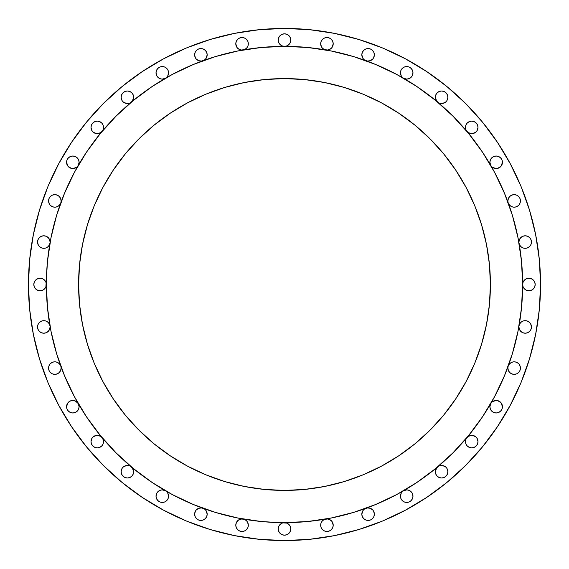 <?xml version="1.0" encoding="UTF-8"?>
<svg xmlns="http://www.w3.org/2000/svg" width="569" height="569" viewBox="0 0 569 569"><rect width="100%" height="100%" fill="white"/><g stroke="black" fill="none" stroke-linecap="round" stroke-linejoin="round"><path stroke-width="0.85" d="M60.705 203.09A6.266 6.266 0 0 1 48.564 200.907L48.941 203.048L50.029 204.932L51.694 206.334L53.742 207.08L55.918 207.08L57.96 206.334L59.631 204.932L60.719 203.048M61.096 200.907A6.266 6.266 0 0 1 60.734 203.005A6.266 6.266 0 0 0 61.096 200.907L60.62 198.51L59.261 196.476L57.227 195.117L54.83 194.641L52.433 195.117L50.399 196.476L49.041 198.51L48.564 200.907A6.266 6.266 0 0 1 54.83 194.641A6.266 6.266 0 0 1 61.096 200.907L60.62 198.51M78.238 165.465A6.266 6.266 0 0 1 66.566 162.293L67.86 166.112L71.21 168.346L73.245 168.545L76.964 167.009L78.259 165.43L79.098 162.293A6.266 6.266 0 0 1 78.28 165.394M102.057 131.439A6.266 6.266 0 0 1 91.004 127.392L92.135 130.991L93.458 132.371L96.993 133.658L98.892 133.452L102.071 131.425L103.16 129.54L103.537 127.392A6.266 6.266 0 0 1 102.086 131.411M131.411 102.086A6.266 6.266 0 0 1 121.126 97.271L122.107 100.635L123.267 101.979L126.439 103.466L128.21 103.487L129.917 103.003L132.371 101.083L133.665 97.271A6.266 6.266 0 0 1 131.439 102.057M165.394 78.28A6.266 6.266 0 0 1 156.027 72.832L156.866 75.969L157.862 77.263L160.671 78.885L162.293 79.098L165.43 78.259L166.724 77.263L167.72 75.969L168.559 72.832A6.266 6.266 0 0 1 165.465 78.238M203.005 60.734A6.266 6.266 0 0 1 194.641 54.83L195.345 57.725L196.191 58.963L198.638 60.67L201.59 61.061L204.719 59.802L206.042 58.422L207.173 54.83A6.266 6.266 0 0 1 203.09 60.705M243.112 49.98A6.266 6.266 0 0 1 235.794 43.799L237.088 47.618L239.165 49.361L241.782 50.065L245.189 49.226L246.861 47.832L247.949 45.947L248.326 43.799A6.266 6.266 0 0 1 243.176 49.965M284.656 46.352A238.148 238.148 0 0 0 284.5 46.352L286.897 45.876L288.931 44.517L290.29 42.49L290.766 40.086A6.266 6.266 0 0 1 284.5 46.352A6.266 6.266 0 0 1 278.234 40.086L278.71 42.49L280.069 44.517L282.103 45.876L284.5 46.352A238.148 238.148 0 0 0 284.344 46.352M325.824 49.965A6.266 6.266 0 0 1 320.674 43.799L321.051 45.947L322.139 47.832L323.811 49.226L327.218 50.065L329.835 49.361L331.912 47.618L333.206 43.799A6.266 6.266 0 0 1 325.888 49.98M365.91 60.705A6.266 6.266 0 0 1 361.827 54.83L362.958 58.422L364.281 59.802L367.41 61.061L370.362 60.67L372.809 58.963L373.655 57.725L374.359 54.83A6.266 6.266 0 0 1 365.995 60.734M403.535 78.238A6.266 6.266 0 0 1 400.441 72.832L401.28 75.969L402.276 77.263L403.57 78.259L406.707 79.098L408.329 78.885L411.138 77.263L412.134 75.969L412.973 72.832A6.266 6.266 0 0 1 403.606 78.28M437.561 102.057A6.266 6.266 0 0 1 435.335 97.271L436.629 101.083L439.083 103.003L440.79 103.487L442.561 103.466L445.733 101.979L446.893 100.635L447.874 97.271A6.266 6.266 0 0 1 437.589 102.086M466.914 131.411A6.266 6.266 0 0 1 465.463 127.392L465.84 129.54L466.929 131.425L470.108 133.452L472.007 133.658L475.542 132.371L476.865 130.991L477.996 127.392A6.266 6.266 0 0 1 466.943 131.439M490.72 165.394A6.266 6.266 0 0 1 489.902 162.293L490.741 165.43L492.036 167.009L495.755 168.545L497.79 168.346L501.14 166.112L502.434 162.293A6.266 6.266 0 0 1 490.763 165.465M508.266 203.005A6.266 6.266 0 0 1 507.904 200.907A6.266 6.266 0 0 0 508.266 203.005M508.281 203.048L509.369 204.932L511.04 206.334L513.082 207.08L515.258 207.08L517.306 206.334L518.971 204.932L520.059 203.048L520.436 200.907A6.266 6.266 0 0 1 508.295 203.09M519.02 243.112A6.266 6.266 0 0 1 518.928 242.06A6.266 6.266 0 0 0 519.02 243.112M519.028 243.148L519.838 245.31L521.382 247.031L523.444 248.077L525.742 248.304L527.968 247.679L529.817 246.292L531.041 244.329L531.467 242.06A6.266 6.266 0 0 1 519.035 243.176M46.352 284.344A238.148 238.148 0 0 0 46.352 284.5A238.148 238.148 0 0 1 284.5 46.352A238.148 238.148 0 0 1 522.648 284.5L523.124 286.897L524.483 288.931L526.51 290.29L528.914 290.766L531.311 290.29L533.345 288.931L534.704 286.897L535.18 284.5A6.266 6.266 0 0 1 528.914 290.766A6.266 6.266 0 0 1 522.648 284.5A238.148 238.148 0 0 0 522.648 284.344M530.671 323.882L531.467 326.94A6.266 6.266 0 0 1 525.201 333.206A6.266 6.266 0 0 1 518.928 326.94L519.412 329.337L520.77 331.371L522.797 332.73L525.201 333.206L527.598 332.73L529.632 331.371L530.991 329.337L531.467 326.94L531.041 324.671L529.817 322.708L527.968 321.321L525.742 320.696L523.444 320.923L521.382 321.969L519.838 323.69L519.028 325.852M519.689 365.12L520.436 368.093A6.266 6.266 0 0 1 514.17 374.359A6.266 6.266 0 0 1 507.904 368.093L508.38 370.49L509.739 372.524L511.773 373.883L514.17 374.359L516.567 373.883L518.601 372.524L519.959 370.49L520.436 368.093L520.059 365.952L518.971 364.068L517.306 362.666L515.258 361.92L513.082 361.92L511.04 362.666L509.369 364.068L508.281 365.952M501.723 403.812L502.434 406.707A6.266 6.266 0 0 1 496.168 412.973A6.266 6.266 0 0 1 489.902 406.707L490.378 409.104L491.737 411.138L493.771 412.497L496.168 412.973L498.565 412.497L500.599 411.138L501.958 409.104L502.434 406.707L501.14 402.888L497.79 400.654L495.755 400.455L492.036 401.991L490.741 403.57L489.902 406.7A6.266 6.266 0 0 1 490.72 403.606M466.943 437.561A6.266 6.266 0 0 1 477.996 441.608A6.266 6.266 0 0 1 471.729 447.874A6.266 6.266 0 0 1 465.463 441.608L465.94 444.005L467.298 446.039L469.333 447.398L471.729 447.874L474.126 447.398L476.161 446.039L477.519 444.005L477.996 441.608L476.865 438.009L475.542 436.629L472.007 435.342L470.108 435.548L466.929 437.575L465.84 439.46L465.463 441.608A6.266 6.266 0 0 1 466.914 437.589M437.589 466.914A6.266 6.266 0 0 1 447.874 471.729A6.266 6.266 0 0 1 441.608 477.996A6.266 6.266 0 0 1 435.335 471.729L435.811 474.126L437.17 476.161L439.204 477.519L441.608 477.996L444.005 477.519L446.039 476.161L447.398 474.126L447.874 471.729L446.893 468.365L445.733 467.021L442.561 465.534L440.79 465.513L439.083 465.997L436.629 467.917L435.335 471.729A6.266 6.266 0 0 1 437.561 466.943M403.606 490.72A6.266 6.266 0 0 1 412.973 496.168A6.266 6.266 0 0 1 406.707 502.434A6.266 6.266 0 0 1 400.441 496.168L400.917 498.565L402.276 500.599L404.31 501.958L406.707 502.434L409.104 501.958L411.138 500.599L412.497 498.565L412.973 496.168L412.134 493.031L411.138 491.737L408.329 490.115L406.707 489.902L403.57 490.741L402.276 491.737L401.28 493.031L400.441 496.168A6.266 6.266 0 0 1 403.535 490.763M365.995 508.266A6.266 6.266 0 0 1 374.359 514.17A6.266 6.266 0 0 1 368.093 520.436A6.266 6.266 0 0 1 361.827 514.17L362.304 516.567L363.662 518.601L365.696 519.959L368.093 520.436L370.49 519.959L372.524 518.601L373.883 516.567L374.359 514.17L373.655 511.275L372.809 510.037L370.362 508.33L367.41 507.939L364.281 509.198L362.958 510.578L361.827 514.17A6.266 6.266 0 0 1 365.91 508.295M332.694 522.719L333.206 525.201A6.266 6.266 0 0 1 326.94 531.467A6.266 6.266 0 0 1 320.674 525.201L321.151 527.598L322.509 529.632L324.543 530.991L326.94 531.467L329.337 530.991L331.371 529.632L332.73 527.598L333.206 525.201L331.912 521.382L329.835 519.639L327.218 518.935L323.811 519.774L322.139 521.168L321.051 523.053L320.674 525.201A6.266 6.266 0 0 1 325.824 519.035M290.29 526.51L290.766 528.914A6.266 6.266 0 0 1 284.5 535.18A6.266 6.266 0 0 1 278.234 528.914L278.71 531.311L280.069 533.345L282.103 534.704L284.5 535.18L286.897 534.704L288.931 533.345L290.29 531.311L290.766 528.914L290.29 526.51L288.931 524.483L286.897 523.124L261.157 521.496L238.041 518.067L215.374 512.392L193.368 504.518L172.236 494.525L152.193 482.512L133.423 468.586L116.104 452.896L100.414 435.577L86.488 416.807L74.475 396.764L64.482 375.632L56.608 353.626L50.933 330.959L47.504 307.843L46.352 284.5A6.266 6.266 0 0 1 40.086 290.766A6.266 6.266 0 0 1 33.82 284.5L34.296 286.897L35.655 288.931L37.689 290.29L40.086 290.766L42.49 290.29L44.517 288.931L45.876 286.897L47.504 261.157L50.933 238.041L56.608 215.374L64.482 193.368L74.475 172.236L86.488 152.193L100.414 133.423L116.104 116.104L133.423 100.414L152.193 86.488L172.236 74.475A238.148 238.148 0 0 0 172.187 74.503M247.572 522.221L248.326 525.201A6.266 6.266 0 0 1 242.06 531.467A6.266 6.266 0 0 1 235.794 525.201L236.27 527.598L237.629 529.632L239.663 530.991L242.06 531.467L244.457 530.991L246.491 529.632L247.849 527.598L248.326 525.201L247.949 523.053L246.861 521.168L245.189 519.774L241.782 518.935L238.027 520.4L236.377 522.548L235.794 525.194A6.266 6.266 0 0 1 243.112 519.02M206.504 511.36L207.173 514.17A6.266 6.266 0 0 1 200.907 520.436A6.266 6.266 0 0 1 194.641 514.17L195.117 516.567L196.476 518.601L198.51 519.959L200.907 520.436L203.304 519.959L205.338 518.601L206.696 516.567L207.173 514.17L206.042 510.578L204.719 509.198L201.59 507.939L198.638 508.33L196.191 510.037L195.345 511.275L194.641 514.17A6.266 6.266 0 0 1 203.005 508.266M165.465 490.763A6.266 6.266 0 0 1 162.293 502.434A6.266 6.266 0 0 1 156.027 496.168L156.503 498.565L157.862 500.599L159.896 501.958L162.293 502.434L164.69 501.958L166.724 500.599L168.083 498.565L168.559 496.168L167.72 493.031L166.724 491.737L165.43 490.741L162.293 489.902L160.671 490.115L157.862 491.737L156.866 493.031L156.027 496.161A6.266 6.266 0 0 1 165.394 490.72M133.153 469.247L133.665 471.729A6.266 6.266 0 0 1 127.392 477.996A6.266 6.266 0 0 1 121.126 471.729L121.602 474.126L122.961 476.161L124.995 477.519L127.392 477.996L129.796 477.519L131.83 476.161L133.189 474.126L133.665 471.729L132.371 467.917L129.917 465.997L128.21 465.513L126.439 465.534L123.267 467.021L122.107 468.365L121.126 471.729A6.266 6.266 0 0 1 131.411 466.914M102.783 438.628L103.537 441.608A6.266 6.266 0 0 1 97.271 447.874A6.266 6.266 0 0 1 91.004 441.608L91.481 444.005L92.839 446.039L94.874 447.398L97.271 447.874L99.667 447.398L101.702 446.039L103.06 444.005L103.537 441.608L103.16 439.46L102.071 437.575L98.892 435.548L96.993 435.342L93.458 436.629L92.135 438.009L91.004 441.608A6.266 6.266 0 0 1 102.057 437.561M78.515 404.054L79.098 406.707A6.266 6.266 0 0 1 72.832 412.973A6.266 6.266 0 0 1 66.566 406.707L67.042 409.104L68.401 411.138L70.435 412.497L72.832 412.973L75.229 412.497L77.263 411.138L78.622 409.104L79.098 406.707L78.259 403.57L75.229 400.917L71.21 400.654L69.354 401.494L67.86 402.888L66.566 406.707L67.277 403.812M61.096 368.093A6.266 6.266 0 0 1 54.83 374.359A6.266 6.266 0 0 1 48.564 368.093L49.041 370.49L50.399 372.524L52.433 373.883L54.83 374.359L57.227 373.883L59.261 372.524L60.62 370.49L61.096 368.093A6.266 6.266 0 0 0 60.734 365.995A6.266 6.266 0 0 1 61.096 368.093L60.62 370.49M50.072 326.94A6.266 6.266 0 0 1 43.799 333.206A6.266 6.266 0 0 1 37.533 326.94L38.009 329.337L39.368 331.371L41.402 332.73L43.799 333.206L46.203 332.73L48.23 331.371L49.588 329.337L50.072 326.94A6.266 6.266 0 0 0 49.98 325.888A6.266 6.266 0 0 1 50.072 326.94L49.588 329.337L48.23 331.371L46.203 332.73M49.965 243.176A6.266 6.266 0 0 1 37.533 242.06L37.959 244.329L39.183 246.292L41.032 247.679L43.258 248.304L45.556 248.077L47.618 247.031L49.162 245.31L49.972 243.148M50.072 242.06A6.266 6.266 0 0 1 49.98 243.112A6.266 6.266 0 0 0 50.072 242.06L49.588 239.663L48.23 237.629L46.203 236.27L43.799 235.794L41.402 236.27L39.368 237.629L38.009 239.663L37.533 242.06A6.266 6.266 0 0 1 43.799 235.794A6.266 6.266 0 0 1 50.072 242.06L49.588 239.663L48.23 237.629L46.203 236.27M28.45 284.5A256.05 256.05 0 0 1 284.5 28.45A256.05 256.05 0 0 1 540.55 284.5L539.32 309.6L535.628 334.451L529.526 358.826L521.062 382.489L510.315 405.199L497.398 426.757L482.427 446.935L465.556 465.556L446.935 482.427L426.757 497.398L405.199 510.315L382.489 521.062L358.826 529.526L334.451 535.628L309.6 539.32L284.5 540.55L259.4 539.32L234.549 535.628L210.174 529.526L186.511 521.062L163.801 510.315L142.243 497.398L122.065 482.427L103.444 465.556L86.573 446.935L71.602 426.757L58.685 405.199L47.938 382.489L39.474 358.826L33.372 334.451L29.68 309.6L28.45 284.5L29.68 259.4L33.372 234.549L39.474 210.174L47.938 186.511L58.685 163.801L71.602 142.243L86.573 122.065L103.444 103.444L122.065 86.573L142.243 71.602L163.801 58.685L186.511 47.938L210.174 39.474L234.549 33.372L259.4 29.68L284.5 28.45L309.6 29.68L334.451 33.372L358.826 39.474L382.489 47.938L405.199 58.685L426.757 71.602L446.935 86.573L465.556 103.444L482.427 122.065L497.398 142.243L510.315 163.801L521.062 186.511L529.526 210.174L535.628 234.549L539.32 259.4L540.55 284.5A256.05 256.05 0 0 1 284.5 540.55A256.05 256.05 0 0 1 28.45 284.5M396.806 74.503A238.148 238.148 0 0 0 396.764 74.475L416.807 86.488L435.577 100.414L452.896 116.104L468.586 133.423L482.512 152.193L494.525 172.236A238.148 238.148 0 0 0 494.497 172.187M490.414 284.5A205.914 205.914 0 0 1 284.5 490.414A205.914 205.914 0 0 1 78.586 284.5A205.914 205.914 0 0 1 284.5 78.586A205.914 205.914 0 0 1 490.414 284.5L489.425 264.315L486.459 244.329L481.545 224.727L474.738 205.701L466.103 187.436L455.712 170.103L443.671 153.872L430.1 138.9L415.128 125.329L398.897 113.288L381.564 102.897L363.299 94.262L344.273 87.455L324.671 82.541L304.685 79.575L284.5 78.586L264.315 79.575L244.329 82.541L224.727 87.455L205.701 94.262L187.436 102.897L170.103 113.288L153.872 125.329L138.9 138.9L125.329 153.872L113.288 170.103L102.897 187.436L94.262 205.701L87.455 224.727L82.541 244.329L79.575 264.315L78.586 284.5L79.575 304.685L82.541 324.671L87.455 344.273L94.262 363.299L102.897 381.564L113.288 398.897L125.329 415.128L138.9 430.1L153.872 443.671L170.103 455.712L187.436 466.103L205.701 474.738L224.727 481.545L244.329 486.459L264.315 489.425L284.5 490.414L304.685 489.425L324.671 486.459L344.273 481.545L363.299 474.738L381.564 466.103L398.897 455.712L415.128 443.671L430.1 430.1L443.671 415.128L455.712 398.897L466.103 381.564L474.738 363.299L481.545 344.273L486.459 324.671L489.425 304.685L490.414 284.5M494.525 172.236L504.518 193.368L512.392 215.374L518.067 238.041L521.496 261.157L522.648 284.5L521.496 307.843L518.067 330.959L512.392 353.626L504.518 375.632L494.525 396.764L482.512 416.807L468.586 435.577L452.896 452.896L435.577 468.586L416.807 482.512L396.764 494.525L375.632 504.518L353.626 512.392L330.959 518.067L307.843 521.496L284.5 522.648A238.148 238.148 0 0 0 284.656 522.648M172.236 74.475L193.368 64.482L215.374 56.608L238.041 50.933L261.157 47.504L284.5 46.352L307.843 47.504L330.959 50.933L353.626 56.608L375.632 64.482L396.764 74.475M522.648 284.656A238.148 238.148 0 0 0 522.648 284.5A238.148 238.148 0 0 1 284.5 522.648A238.148 238.148 0 0 1 46.352 284.5A238.148 238.148 0 0 0 46.352 284.656M284.344 522.648A238.148 238.148 0 0 0 284.5 522.648L282.103 523.124L280.069 524.483L278.71 526.51L278.234 528.914A6.266 6.266 0 0 1 284.5 522.648A6.266 6.266 0 0 1 290.766 528.914M46.352 284.5L45.876 282.103L44.517 280.069L42.49 278.71L40.086 278.234L37.689 278.71L35.655 280.069L34.296 282.103L33.82 284.5A6.266 6.266 0 0 1 40.086 278.234A6.266 6.266 0 0 1 46.352 284.5M49.972 325.852L49.162 323.69L47.618 321.969L45.556 320.923L43.258 320.696L41.032 321.321L39.183 322.708L37.959 324.671L37.533 326.94A6.266 6.266 0 0 1 49.965 325.824M60.719 365.952L59.631 364.068L57.96 362.666L55.918 361.92L53.742 361.92L51.694 362.666L50.029 364.068L48.941 365.952L48.564 368.093A6.266 6.266 0 0 1 60.705 365.91M508.266 365.995A6.266 6.266 0 0 0 507.904 368.093A6.266 6.266 0 0 1 508.266 365.995M519.02 325.888A6.266 6.266 0 0 0 518.928 326.94L518.928 326.933A6.266 6.266 0 0 1 519.02 325.888M535.18 284.5L534.704 282.103L533.345 280.069L531.311 278.71L528.914 278.234L526.51 278.71L524.483 280.069L523.124 282.103L522.648 284.5A6.266 6.266 0 0 1 528.914 278.234A6.266 6.266 0 0 1 535.18 284.5M530.991 239.663L531.467 242.06L530.991 239.663L529.632 237.629L527.598 236.27L525.201 235.794L522.797 236.27L520.77 237.629L519.412 239.663L518.928 242.06L519.412 239.663L520.77 237.629L522.797 236.27M519.959 198.51L520.436 200.907L519.959 198.51L518.601 196.476L516.567 195.117L514.17 194.641L511.773 195.117L509.739 196.476L508.38 198.51L507.904 200.907L508.38 198.51M491.737 157.862L493.771 156.503L496.168 156.027L498.565 156.503L500.599 157.862L501.958 159.896L502.434 162.293L501.958 159.896L500.599 157.862L498.565 156.503L496.168 156.027L493.771 156.503L491.737 157.862L490.378 159.896L489.902 162.293A6.266 6.266 0 0 1 496.168 156.027A6.266 6.266 0 0 1 502.434 162.293L501.723 165.188M477.996 127.392L477.519 124.995L476.161 122.961L474.126 121.602L471.729 121.126L469.333 121.602L467.298 122.961L465.94 124.995L465.463 127.392A6.266 6.266 0 0 1 471.729 121.126A6.266 6.266 0 0 1 477.996 127.392L477.519 124.995L476.161 122.961L474.126 121.602M447.874 97.271L447.398 94.874L446.039 92.839L444.005 91.481L441.608 91.004L439.204 91.481L437.17 92.839L435.811 94.874L435.335 97.271A6.266 6.266 0 0 1 441.608 91.004A6.266 6.266 0 0 1 447.874 97.271L447.398 94.874L446.039 92.839L444.005 91.481M412.973 72.832L412.497 70.435L411.138 68.401L409.104 67.042L406.707 66.566L404.31 67.042L402.276 68.401L400.917 70.435L400.441 72.832A6.266 6.266 0 0 1 406.707 66.566A6.266 6.266 0 0 1 412.973 72.832L412.497 70.435L411.138 68.401L409.104 67.042L406.707 66.566L404.31 67.042L402.276 68.401M373.883 52.433L374.359 54.83L373.883 52.433L372.524 50.399L370.49 49.041L368.093 48.564L365.696 49.041L363.662 50.399L362.304 52.433L361.827 54.83L362.304 52.433L363.662 50.399L365.696 49.041L368.093 48.564M331.371 39.368L332.73 41.402L333.206 43.799L332.73 41.402L331.371 39.368L329.337 38.009L326.94 37.533L324.543 38.009L322.509 39.368L321.151 41.402L320.674 43.799L321.151 41.402M286.897 34.296L288.931 35.655L290.29 37.689L290.766 40.086L290.29 37.689L288.931 35.655L286.897 34.296L284.5 33.82L282.103 34.296L280.069 35.655L278.71 37.689L278.234 40.086A6.266 6.266 0 0 1 284.5 33.82A6.266 6.266 0 0 1 290.766 40.086L290.29 42.49M248.326 43.799L247.849 41.402L246.491 39.368L244.457 38.009L242.06 37.533L239.663 38.009L237.629 39.368L236.27 41.402L235.794 43.799A6.266 6.266 0 0 1 242.06 37.533A6.266 6.266 0 0 1 248.326 43.799L247.849 41.402M200.907 48.564L203.304 49.041L205.338 50.399L206.696 52.433L207.173 54.83L206.696 52.433L205.338 50.399L203.304 49.041L200.907 48.564L198.51 49.041L196.476 50.399L195.117 52.433L194.641 54.83L195.117 52.433M168.083 70.435L168.559 72.832L168.083 70.435L166.724 68.401L164.69 67.042L162.293 66.566L159.896 67.042L157.862 68.401L156.503 70.435L156.027 72.832L156.503 70.435L157.862 68.401L159.896 67.042L162.293 66.566L164.69 67.042L166.724 68.401M133.665 97.271L133.189 94.874L131.83 92.839L129.796 91.481L127.392 91.004L124.995 91.481L122.961 92.839L121.602 94.874L121.126 97.271A6.266 6.266 0 0 1 127.392 91.004A6.266 6.266 0 0 1 133.665 97.271L133.189 94.874M103.537 127.392L103.06 124.995L101.702 122.961L99.667 121.602L97.271 121.126L94.874 121.602L92.839 122.961L91.481 124.995L91.004 127.392A6.266 6.266 0 0 1 97.271 121.126A6.266 6.266 0 0 1 103.537 127.392L103.06 124.995L101.702 122.961L99.667 121.602M78.622 159.896L79.098 162.293L78.622 159.896L77.263 157.862L75.229 156.503L72.832 156.027L70.435 156.503L68.401 157.862L67.042 159.896L66.566 162.293L67.042 159.896L68.401 157.862L70.435 156.503L72.832 156.027L75.229 156.503L77.263 157.862M48.173 255.154L47.391 262.345M47.391 306.655L48.173 313.846M50.477 328.612L52.227 337.061M55.606 350.234L58.287 358.932M62.761 371.358L66.289 379.879M71.907 391.821L76.168 399.872M83.095 411.572L87.832 418.791M96.623 430.84L101.175 436.508M115.841 452.632L116.368 453.159M132.492 467.825L138.16 472.377M150.209 481.168L157.428 485.905M169.128 492.832L177.179 497.093M189.121 502.712L197.642 506.239M210.068 510.713L218.766 513.394M231.939 516.773L240.388 518.523M255.154 520.827L262.345 521.609M306.655 521.609L313.846 520.827M328.612 518.523L337.061 516.773M350.234 513.394L358.932 510.713M371.358 506.239L379.879 502.712M391.821 497.093L399.872 492.832M411.572 485.905L418.791 481.168M421.096 479.575L436.508 467.825M452.632 453.159L453.159 452.632M467.825 436.508L472.377 430.84M481.168 418.791L485.905 411.572M492.832 399.872L497.093 391.821M502.712 379.879L506.239 371.358M510.713 358.932L513.394 350.234M516.773 337.061L518.523 328.612M520.827 313.846L521.609 306.655M521.609 262.345L520.827 255.154M518.523 240.388L516.773 231.939M513.394 218.766L510.713 210.068M506.239 197.642L502.712 189.121M497.093 177.179L492.832 169.128M485.905 157.428L481.168 150.209M472.377 138.16L467.825 132.492M453.159 116.368L452.632 115.841M436.508 101.175L430.84 96.623M418.791 87.832L411.572 83.095M399.872 76.168L391.821 71.907M379.879 66.289L371.358 62.761M358.932 58.287L350.234 55.606M337.061 52.227L328.612 50.477M313.846 48.173L306.655 47.391M262.345 47.391L255.154 48.173M240.388 50.477L231.939 52.227M218.766 55.606L210.068 58.287M197.642 62.761L189.121 66.289M177.179 71.907L169.128 76.168M157.428 83.095L150.209 87.832M138.16 96.623L132.492 101.175M116.368 115.841L115.841 116.368M101.175 132.492L96.623 138.16M87.832 150.209L83.095 157.428M76.168 169.128L71.907 177.179M66.289 189.121L62.761 197.642M58.287 210.068L55.606 218.766M52.227 231.939L50.477 240.388M103.444 103.444L86.573 122.065M52.433 195.117L54.83 194.641L57.227 195.117M60.663 203.183L60.342 203.88M59.432 205.153L58.771 205.779M57.569 206.547L56.672 206.896M55.314 207.152L54.34 207.152M52.981 206.896L52.092 206.547M50.883 205.779L50.221 205.153M49.311 203.88L48.564 200.907M79.098 162.293L79.098 162.293A6.266 6.266 0 0 0 72.832 156.027A6.266 6.266 0 0 0 66.566 162.293L67.277 165.188M78.721 164.434L78.515 164.946M77.633 166.319L77.135 166.852M73.017 168.559L72.284 168.538M70.762 168.211L69.987 167.876M68.764 167.058L68.159 166.468M91.481 124.995L92.839 122.961L94.874 121.602M103.11 129.675L102.783 130.372M101.858 131.659L101.367 132.136M100.044 133.018L99.362 133.302M97.683 133.651L97.15 133.658M94.98 133.231L94.497 133.018M93.074 132.051L92.555 131.524M91.673 130.209L91.004 127.392M121.602 94.874L122.961 92.839L124.995 91.481M129.796 91.481L131.83 92.839M127.698 103.53L127.058 103.53M125.308 103.181L124.895 103.017M123.082 101.815L122.705 101.431M121.602 99.667L121.126 97.271M168.559 72.832L168.559 72.839A6.266 6.266 0 0 0 162.293 66.566A6.266 6.266 0 0 0 156.027 72.832M168.182 74.973L167.976 75.485M164.946 78.515L162.293 79.098M160.152 78.721L159.647 78.515M156.617 75.485L156.404 74.973M207.173 54.83L207.173 54.83A6.266 6.266 0 0 0 200.907 48.564A6.266 6.266 0 0 0 194.641 54.83L194.641 54.83M206.782 57.014L206.504 57.64M205.622 58.963L205.096 59.489M203.681 60.449L203.197 60.663M195.188 57.398L195.025 56.985M236.27 41.402L237.629 39.368M247.899 46.082L247.572 46.779M246.662 48.052L246 48.671M244.798 49.439L243.902 49.795M236.306 46.281L235.794 43.799M278.71 37.689L280.069 35.655L282.103 34.296M333.206 43.799L333.206 43.806A6.266 6.266 0 0 0 326.94 37.533A6.266 6.266 0 0 0 320.674 43.799L321.428 46.779M325.098 49.795L324.202 49.439M323 48.671L322.339 48.052M362.496 57.64L361.827 54.83A6.266 6.266 0 0 1 368.093 48.564A6.266 6.266 0 0 1 374.359 54.83L373.812 57.398M368.335 61.089L367.88 61.089M365.803 60.663L365.319 60.449M363.904 59.489L363.378 58.963M412.596 74.973L412.383 75.485M409.353 78.515L406.7 79.098M404.566 78.721L404.054 78.515M401.024 75.485L400.818 74.973M437.17 92.839L439.204 91.481M447.49 99.426L447.248 100.002M446.295 101.431L445.918 101.815M444.105 103.017L443.692 103.181M441.942 103.53L441.302 103.53M435.847 99.753L435.335 97.271M465.94 124.995L467.298 122.961L469.333 121.602M477.604 129.583L477.327 130.209M476.445 131.524L475.926 132.051M474.503 133.018L474.02 133.231M471.85 133.658L471.317 133.651M469.638 133.302L468.956 133.018M467.633 132.136L467.142 131.659M466.217 130.372L465.89 129.675M500.841 166.468L500.236 167.058M499.013 167.876L498.238 168.211M496.716 168.538L493.771 168.083M491.737 166.724L491.367 166.319M490.485 164.946L490.279 164.434M511.773 195.117L514.17 194.641L516.567 195.117M520.009 203.183L519.689 203.88M518.779 205.153L518.117 205.779M516.908 206.547L516.019 206.896M514.661 207.152L513.686 207.152M512.328 206.896L511.431 206.547M510.229 205.779L509.568 205.153M508.658 203.88L508.337 203.183M527.598 236.27L529.632 237.629M531.012 244.393L530.671 245.118M529.725 246.398L529.014 247.031M527.776 247.771L526.823 248.112M525.464 248.319L524.412 248.276M523.103 247.963L522.129 247.522M521.055 246.761L520.301 245.972M519.597 244.869L519.191 243.852M518.928 242.067L518.928 242.06A6.266 6.266 0 0 1 525.201 235.794A6.266 6.266 0 0 1 531.467 242.06M524.483 280.069L526.51 278.71M531.311 278.71L533.345 280.069L534.704 282.103M534.704 286.897L533.345 288.931L531.311 290.29M526.51 290.29L524.483 288.931M519.191 325.148L519.597 324.131M520.301 323.028L521.055 322.239M522.129 321.478L523.103 321.037M524.412 320.724L525.464 320.681M526.823 320.888L527.776 321.229M529.014 321.969L529.725 322.602M529.632 331.371L527.598 332.73M522.797 332.73L520.77 331.371L519.412 329.337L518.928 326.94M508.337 365.817L508.658 365.12M509.568 363.847L510.229 363.221M511.431 362.453L512.328 362.104M513.686 361.848L514.661 361.848M516.019 362.104L516.908 362.453M518.117 363.221L518.779 363.847M516.567 373.883L514.17 374.359L511.773 373.883M508.38 370.49L507.904 368.093M490.279 404.566L490.485 404.054M491.367 402.681L491.865 402.148M495.983 400.441L496.716 400.462M498.238 400.789L499.013 401.124M500.236 401.942L500.841 402.532M490.763 403.535A6.266 6.266 0 0 1 502.434 406.707L501.958 409.104L500.599 411.138L498.565 412.497L496.168 412.973L493.771 412.497L491.737 411.138M490.378 409.104L489.902 406.707M465.89 439.325L466.217 438.628M467.142 437.341L467.633 436.864M468.956 435.982L469.638 435.698M471.317 435.349L471.85 435.342M474.02 435.769L474.503 435.982M475.926 436.949L476.445 437.476M477.327 438.791L477.604 439.417M477.519 444.005L476.161 446.039L474.126 447.398M469.333 447.398L467.298 446.039L465.94 444.005L465.463 441.608M441.302 465.47L441.942 465.47M443.692 465.819L444.105 465.983M445.918 467.185L446.295 467.569M447.398 474.126L446.039 476.161L444.005 477.519M439.204 477.519L437.17 476.161M435.811 474.126L435.335 471.729M400.818 494.027L401.024 493.515M404.054 490.485L404.566 490.279M408.848 490.279L409.353 490.485M412.383 493.515L412.596 494.027M412.973 496.168L412.497 498.565L411.138 500.599L409.104 501.958L406.707 502.434L404.31 501.958L402.276 500.599M400.917 498.565L400.441 496.168M362.218 511.986L362.496 511.36M363.378 510.037L363.904 509.511M365.319 508.551L365.803 508.337M367.88 507.911L368.335 507.911M373.812 511.602L373.975 512.015M374.359 514.17L373.883 516.567M372.524 518.601L370.49 519.959L368.093 520.436L365.696 519.959L363.662 518.601L362.304 516.567L361.827 514.17M321.101 522.918L321.428 522.221M322.339 520.948L323 520.329M324.202 519.561L325.098 519.205M332.73 527.598L331.371 529.632M321.151 527.598L320.674 525.201M280.069 524.483L282.103 523.124M290.29 531.311L288.931 533.345L286.897 534.704M282.103 534.704L280.069 533.345L278.71 531.311L278.234 528.914M243.902 519.205L244.798 519.561M246 520.329L246.662 520.948M243.176 519.035A6.266 6.266 0 0 1 248.326 525.201L247.849 527.598M237.629 529.632L236.27 527.598L235.794 525.201M195.025 512.015L195.188 511.602M200.665 507.911L201.12 507.911M203.197 508.337L203.681 508.551M205.096 509.511L205.622 510.037M203.09 508.295A6.266 6.266 0 0 1 207.173 514.17L206.696 516.567L205.338 518.601L203.304 519.959L200.907 520.436M195.117 516.567L194.641 514.17M156.404 494.027L156.617 493.515M159.647 490.485L160.152 490.279M164.434 490.279L164.946 490.485M167.976 493.515L168.182 494.027M166.724 500.599L164.69 501.958L162.293 502.434L159.896 501.958L157.862 500.599L156.503 498.565L156.027 496.168M122.705 467.569L123.082 467.185M124.895 465.983L125.308 465.819M127.058 465.47L127.698 465.47M131.83 476.161L129.796 477.519M124.995 477.519L122.961 476.161L121.602 474.126L121.126 471.729M91.396 439.417L91.673 438.791M92.555 437.476L93.074 436.949M94.497 435.982L94.98 435.769M97.15 435.342L97.683 435.349M99.362 435.698L100.044 435.982M101.367 436.864L101.858 437.341M103.06 444.005L101.702 446.039L99.667 447.398M94.874 447.398L92.839 446.039L91.481 444.005L91.004 441.608M68.159 402.532L68.764 401.942M69.987 401.124L70.762 400.789M72.284 400.462L73.017 400.441M77.135 402.148L77.633 402.681M77.263 411.138L75.229 412.497L72.832 412.973L70.435 412.497L68.401 411.138L67.042 409.104L66.566 406.707A6.266 6.266 0 0 1 78.238 403.535M48.991 365.817L49.311 365.12M50.221 363.847L50.883 363.221M52.092 362.453L52.981 362.104M54.34 361.848L55.314 361.848M56.672 362.104L57.569 362.453M58.771 363.221L59.432 363.847M60.342 365.12L60.663 365.817M59.261 372.524L57.227 373.883L54.83 374.359L52.433 373.883M49.041 370.49L48.564 368.093M37.988 324.607L38.329 323.882M39.275 322.602L39.986 321.969M41.224 321.229L42.177 320.888M43.536 320.681L44.588 320.724M45.897 321.037L46.871 321.478M47.945 322.239L48.699 323.028M49.403 324.131L49.809 325.148M41.402 332.73L39.368 331.371M38.009 329.337L37.533 326.94M39.368 237.629L41.402 236.27M49.809 243.852L49.403 244.869M48.699 245.972L47.945 246.761M46.871 247.522L45.897 247.963M44.588 248.276L43.536 248.319M42.177 248.112L41.224 247.771M39.986 247.031L39.275 246.398M38.329 245.118L37.533 242.06M34.296 282.103L35.655 280.069L37.689 278.71M42.49 278.71L44.517 280.069M44.517 288.931L42.49 290.29M37.689 290.29L35.655 288.931L34.296 286.897M489.425 304.685L486.459 324.671M431.956 428.229L428.229 431.956M324.671 486.459L304.685 489.425M264.315 489.425L244.329 486.459M140.771 431.956L137.044 428.229M82.541 324.671L79.575 304.685M79.575 264.315L82.541 244.329M137.044 140.771L140.771 137.044M244.329 82.541L264.315 79.575M428.229 137.044L431.956 140.771M78.28 403.606A6.266 6.266 0 0 1 79.098 406.707M102.086 437.589A6.266 6.266 0 0 1 103.537 441.608M131.439 466.943A6.266 6.266 0 0 1 133.665 471.729M325.888 519.02A6.266 6.266 0 0 1 333.206 525.201M508.295 365.91A6.266 6.266 0 0 1 520.436 368.093M519.035 325.824A6.266 6.266 0 0 1 531.467 326.94M507.904 200.907A6.266 6.266 0 0 1 514.17 194.641A6.266 6.266 0 0 1 520.436 200.907"/></g></svg>
